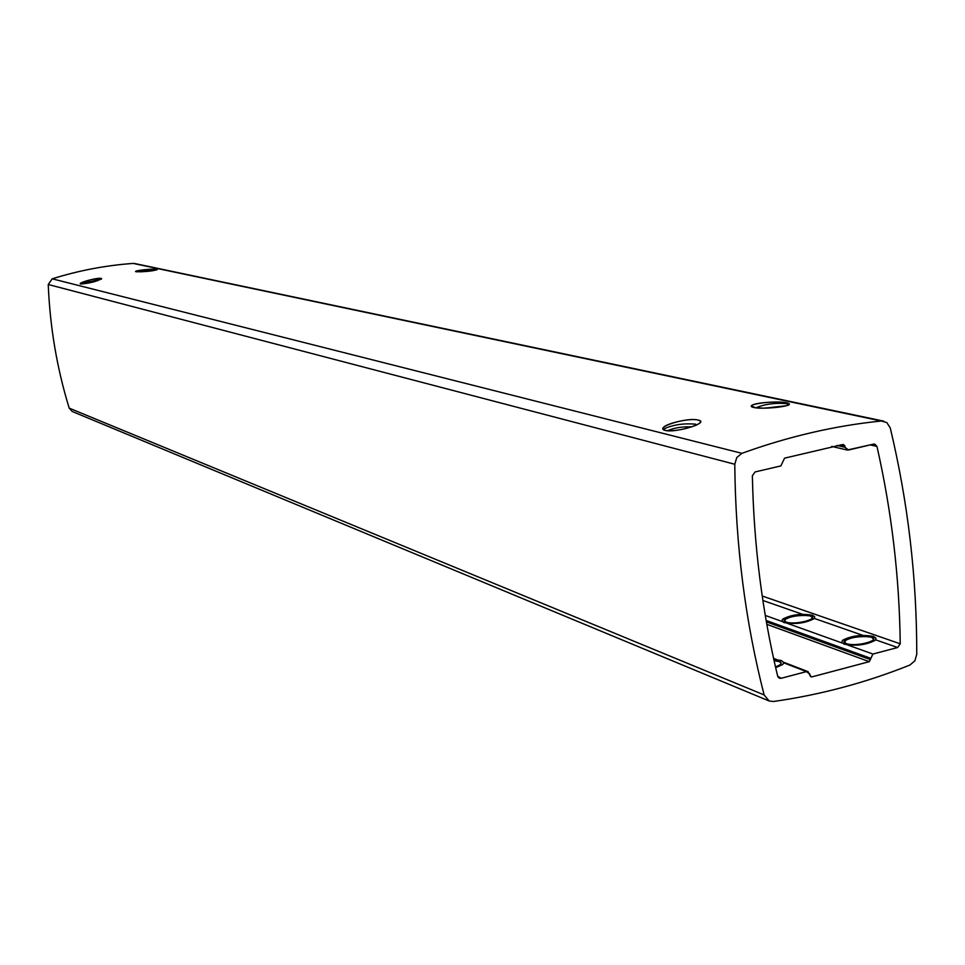 <?xml version="1.0" encoding="UTF-8"?>
<svg xmlns="http://www.w3.org/2000/svg" width="965" height="965" viewBox="0 0 965 965"><rect width="100%" height="100%" fill="white"/><g stroke="black" fill="none" stroke-linecap="round" stroke-linejoin="round"><path stroke-width="1.45" d="M48.25 284.506L52.207 278.813C78.949 270.49 105.957 265.351 133.206 263.421L134.642 263.517L133.206 263.421C105.957 265.351 78.949 270.49 52.207 278.813L48.25 284.506C49.963 327.099 56.947 368.304 69.203 408.135L72.23 411.488L69.203 408.135C56.947 368.304 49.963 327.099 48.25 284.506L734.787 464.262C735.499 544.598 745.282 621.496 764.135 694.945L769.129 700.988L773.351 701.507C820.443 694.824 865.979 682.653 909.959 665.018L914.844 660.844L916.75 654.367C916.859 577.818 908.041 502.355 890.273 428.002L886.811 422.549L881.298 421.005C835.002 425.686 788.55 436.457 741.916 453.333L736.753 457.543L734.787 464.262C735.499 544.598 745.282 621.496 764.135 694.945L769.129 700.988L773.351 701.507C820.443 694.824 865.979 682.653 909.959 665.018L914.844 660.844L916.75 654.367C916.859 577.818 908.041 502.355 890.273 428.002L886.811 422.549L881.298 421.005C835.002 425.686 788.55 436.457 741.916 453.333L736.753 457.543L734.787 464.262L48.25 284.506M698.226 420.113C701.845 421.138 701.157 422.827 696.151 425.191C684.643 429.582 674.342 431.343 665.247 430.438L663.076 429.015C660.965 424.516 689.758 417.531 698.226 420.113C687.49 416.856 653.196 427.555 665.247 430.438C675.645 433.273 710.71 422.381 698.226 420.113M786.837 402.912C790.323 403.696 790.19 404.637 786.439 405.734L764.533 408.183L755.511 407.797L751.53 406.036C751.433 402.863 778.453 400.777 786.837 402.912C775.522 399.968 741.301 404.733 753.954 407.519C762.615 409.582 791.155 406.482 789.346 404.046M101.265 278.439L101.361 279.15L80.409 283.855C84.92 280.755 91.868 278.945 101.265 278.439C97.899 277.232 76.512 283.047 80.758 284.036C90.071 283.203 97.031 281.394 101.639 278.608M156.909 269.464L135.715 271.575C140.576 269.79 147.633 269.078 156.909 269.464C153.302 268.379 131.662 270.779 136.161 271.768C145.86 271.792 152.916 271.069 157.307 269.597M869.296 661.664L811.71 676.935L810.081 675.633L808.103 671.688L806.438 671.604L781.083 678.311L779.37 678.214L777.645 676.127C762.241 611.967 753.81 545.177 752.362 475.745L755.076 471.957L780.866 465.902L784.581 458.146L843.205 444.431L847.234 450.028L873.602 444.117L874.809 444.105L876.956 446.421C891.66 511.341 899.428 577.13 900.236 643.8L897.631 647.515L872.915 654.041L869.296 661.664L872.915 654.041L897.631 647.515L900.236 643.8C899.428 577.13 891.66 511.341 876.956 446.421L873.602 444.117L848.476 450.016L845.014 447.302L844.833 445.806L843.205 444.431L784.581 458.146L780.866 465.902L755.076 471.957L752.362 475.745C753.81 545.177 762.241 611.967 777.645 676.127L781.083 678.311L806.438 671.604L809.9 674.161L810.081 675.633L811.71 676.935L869.296 661.664L766.813 624.331M781.204 663.1L779.298 661.628L774.075 660.663M691.869 426.832C681.893 426.566 673.775 427.881 667.527 430.788M763.544 408.195L783.628 406.374M784.328 620.712L784.979 619.626C789.515 616.707 796.487 615.32 805.896 615.489L810.407 615.911L812.325 617.612M844.266 642.075L845.087 640.772C849.851 637.781 856.992 636.418 866.534 636.659L871.347 637.141L873.506 639.035M844.098 644.15L841.697 642.413L842.59 640.29C851.516 635.658 861.829 634.379 873.53 636.454L876.015 638.215L875.074 640.398C865.991 645.03 855.666 646.273 844.098 644.15M871.323 637.021C881.901 640.314 855.521 647.238 846.317 643.571C836.028 640.241 862.095 633.438 871.323 637.021M783.99 622.582L781.879 621.074L782.567 619.204C791.119 614.669 801.095 613.354 812.518 615.26L814.713 616.78L813.99 618.698C805.293 623.233 795.293 624.524 783.99 622.582M810.395 615.803C820.19 618.83 794.617 625.417 786.137 622.027C776.596 618.951 801.879 612.486 810.395 615.803M775.667 667.696L782.82 664.463L783.809 662.593L781.493 660.543L773.785 659.348M773.966 660.169L779.238 661.134C782.687 662.81 781.433 664.716 775.474 666.851M664.101 430.04L664.74 428.52C673.799 424.624 684.089 423.165 695.62 424.166M755.933 407.857L756.041 407.773C764.823 404.094 774.943 402.707 786.391 403.611L788.634 404.926M80.795 284.036L80.819 283.987C84.076 282.407 89.757 281.285 97.839 280.658M140.878 271.865L156.632 269.862M741.916 453.333L52.207 278.813L741.916 453.333M881.298 421.005L133.206 263.421L881.298 421.005M764.135 694.945L69.203 408.135L764.135 694.945M810.395 676.417L811.71 676.935M806.438 671.604L783.809 662.871M774.75 659.385L773.701 658.974M778.055 677.104L781.083 678.311M840.66 444.841L844.833 445.806M845.014 447.302L837.041 445.444M870.249 444.901L876.956 446.421M762.217 596.008L900.236 643.8M762.881 600.471L802.41 614.271M804.352 614.946L805.896 615.489M875.641 639.831L897.631 647.515M814.279 618.408L862.794 635.356M864.905 636.08L866.534 636.659M872.915 654.041L847.572 644.958M842.071 642.98L787.223 623.318M782.145 621.484L765.269 615.441M870.321 658.178L766.138 620.471M766.379 621.87L870.502 659.626M883.711 421.138L134.642 263.517L883.711 421.138M769.129 700.988L72.23 411.488L769.129 700.988M808.103 671.688L783.737 662.292M776.511 659.505L773.58 658.371M664.813 430.318L663.076 429.015M847.234 450.028L831.758 446.409M753.255 407.351L751.53 406.036M784.979 619.626L785.233 621.617M845.087 640.772L845.388 643.16"/></g></svg>
